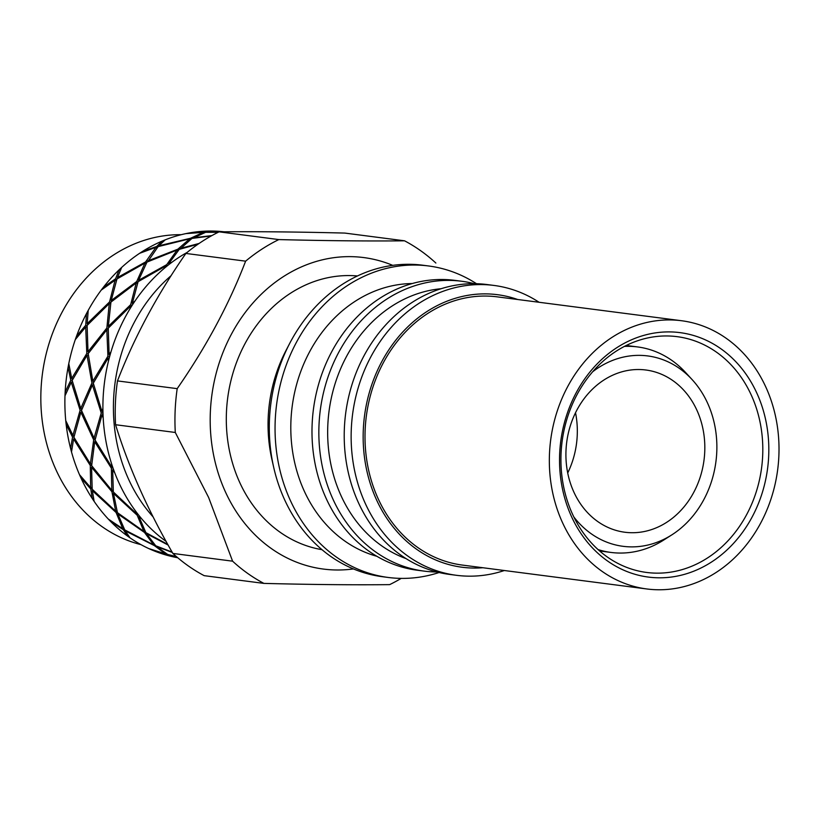 <?xml version="1.0" encoding="UTF-8"?>
<svg xmlns="http://www.w3.org/2000/svg" width="820" height="820" viewBox="0 0 820 820"><rect width="100%" height="100%" fill="white"/><g stroke="black" fill="none" stroke-linecap="round" stroke-linejoin="round"><path stroke-width="1.23" d="M357.448 275.961A138.078 116.86 97.4 0 0 247.343 339.459A138.078 116.86 97.4 0 0 239.153 481.196A138.078 116.86 97.4 0 0 321.983 549.677M439.089 572.514A157.05 132.922 -82.6 0 1 388.229 577.464L382.468 576.716A157.05 132.922 -82.6 0 1 283.904 498.181A157.05 132.922 -82.6 0 1 273.675 467.256A157.05 132.922 -82.6 0 1 289.726 343.344A157.05 132.922 -82.6 0 1 422.823 265.219L428.583 265.967A157.05 132.922 -82.6 0 1 476.512 283.72M388.229 577.464A157.05 132.922 -82.6 0 1 289.665 498.929A157.05 132.922 -82.6 0 1 300.263 335.544A157.05 132.922 -82.6 0 1 428.583 265.967M412.255 283.535A138.508 117.229 97.4 0 0 303.687 489.806A138.508 117.229 97.4 0 0 376.913 556.308M474.308 283.679A146.144 123.687 97.4 0 0 461.721 281.26L454.854 280.368A146.144 123.687 97.4 0 0 335.452 345.107A146.144 123.687 97.4 0 0 325.581 497.145A146.144 123.687 97.4 0 0 417.298 570.238L424.165 571.12A146.144 123.687 97.4 0 0 436.957 571.991M461.721 281.26A146.144 123.687 97.4 0 0 342.309 345.999A146.144 123.687 97.4 0 0 332.448 498.037A146.144 123.687 97.4 0 0 424.165 571.12M441.057 288.732A138.508 117.229 97.4 0 0 340.546 494.583A138.508 117.229 97.4 0 0 406.084 558.625M539.099 302.283A146.144 123.687 97.4 0 0 493.999 285.442A146.144 123.687 97.4 0 0 374.596 350.181A146.144 123.687 97.4 0 0 364.736 502.219A146.144 123.687 97.4 0 0 456.453 575.302A146.144 123.687 97.4 0 0 504.351 570.515M493.999 285.442L487.09 284.55A146.144 123.687 97.4 0 0 367.678 349.289A146.144 123.687 97.4 0 0 357.817 501.327A146.144 123.687 97.4 0 0 449.534 574.41L456.453 575.302M482.929 567.737A137.422 116.307 -82.6 0 1 375.939 498.529A137.422 116.307 -82.6 0 1 391.673 345.671A137.422 116.307 -82.6 0 1 517.676 299.505M573.528 491.334A81.795 69.228 -82.6 0 1 579.043 406.238A81.795 69.228 -82.6 0 1 645.883 370.005A81.795 69.228 -82.6 0 1 697.215 410.912A81.795 69.228 -82.6 0 1 691.691 496.008A81.795 69.228 -82.6 0 1 624.861 532.241A81.795 69.228 -82.6 0 1 573.528 491.334M592.645 371.788A95.991 81.242 -82.6 0 1 692.029 379.506A95.991 81.242 -82.6 0 1 707.947 403.932A95.991 81.242 -82.6 0 1 671.908 534.814A95.991 81.242 -82.6 0 1 573.836 516.948M598.067 549.574A103.607 87.689 97.4 0 0 611.002 552.444A103.607 87.689 97.4 0 0 663.749 540.021L671.908 534.814M745.78 384.488A118.879 100.614 97.4 0 0 677.146 336.661A118.879 100.614 97.4 0 0 576.706 395.219A118.879 100.614 97.4 0 0 577.957 524.626A118.879 100.614 97.4 0 0 646.601 572.452A118.879 100.614 97.4 0 0 747.03 513.894A118.879 100.614 97.4 0 0 745.78 384.488M751.171 382.212A123.236 104.304 97.4 0 0 606.011 355.654A123.236 104.304 97.4 0 0 577.178 527.496A123.236 104.304 97.4 0 0 722.338 554.053A123.236 104.304 97.4 0 0 751.171 382.212M759.638 375.14A135.238 114.462 -82.6 0 1 761.062 522.361A135.238 114.462 -82.6 0 1 646.795 588.965A135.238 114.462 -82.6 0 1 568.711 534.568A135.238 114.462 -82.6 0 1 567.286 387.347A135.238 114.462 -82.6 0 1 681.553 320.733A135.238 114.462 -82.6 0 1 759.638 375.14M646.795 588.965L462.459 565.093A135.238 114.462 -82.6 0 1 384.375 510.686A135.238 114.462 -82.6 0 1 382.95 363.465A135.238 114.462 -82.6 0 1 497.207 296.85L681.553 320.733M353.43 568.926A157.05 132.922 -82.6 0 1 224.803 490.524A157.05 132.922 -82.6 0 1 244.893 312.922A157.05 132.922 -82.6 0 1 392.759 265.362M435.861 263.035A187.585 158.762 97.4 0 0 404.557 240.813C369.031 241.203 327.118 240.793 278.82 239.583A187.585 158.762 97.4 0 0 245.621 261.17C229.087 304.23 206.281 346.716 177.192 388.649A187.585 158.762 97.4 0 0 175.296 432.468L208.598 497.422L232.593 561.177A187.585 158.762 97.4 0 0 263.907 583.399C311.733 584.609 353.645 585.019 389.633 584.629A187.585 158.762 97.4 0 0 401.216 578.387M404.557 240.813L344.83 233.075C297.004 231.875 255.092 231.465 219.104 231.845A187.585 158.762 97.4 0 0 202.007 241.521A187.585 158.762 97.4 0 0 185.894 253.441C157.061 294.892 134.254 337.389 117.475 380.91A187.585 158.762 97.4 0 0 115.569 424.729C128.525 466.836 147.631 509.743 172.876 553.438A187.585 158.762 97.4 0 0 204.18 575.66L263.907 583.399M171.154 275.622A157.05 132.922 97.4 0 0 128.023 477.978A157.05 132.922 97.4 0 0 153.114 516.918M187.103 252.437A164.687 139.379 97.4 0 0 179.078 257.285A164.687 139.379 97.4 0 0 171.923 262.257L169.186 264.327A164.687 139.379 97.4 0 0 167.751 265.454L165.076 267.638A164.687 139.379 97.4 0 0 134.951 301.073L132.942 304.087A164.687 139.379 97.4 0 0 131.907 305.706L129.98 308.802A164.687 139.379 97.4 0 0 110.977 351.852L109.941 355.449A164.687 139.379 97.4 0 0 109.419 357.366L108.486 361.005A164.687 139.379 97.4 0 0 102.9 408.473L102.951 412.214A164.687 139.379 97.4 0 0 103.012 414.202L103.187 417.933A164.687 139.379 97.4 0 0 111.684 464.099L112.832 467.543A164.687 139.379 97.4 0 0 113.467 469.347L114.718 472.74A164.687 139.379 97.4 0 0 136.274 512.018L138.365 514.745A164.687 139.379 97.4 0 0 139.502 516.159L141.686 518.793A164.687 139.379 97.4 0 0 166.091 541.395M93.48 498.17L92.188 498.427A164.687 139.379 -82.6 0 1 80.934 477.916A164.687 139.379 -82.6 0 1 79.478 474.647A164.687 139.379 -82.6 0 1 71.514 451.994A164.687 139.379 -82.6 0 1 70.581 448.458A164.687 139.379 -82.6 0 1 66.143 424.36A164.687 139.379 -82.6 0 1 65.754 420.65A164.687 139.379 -82.6 0 1 64.985 395.834A164.687 139.379 -82.6 0 1 65.149 392.083A164.687 139.379 -82.6 0 1 68.07 367.298A164.687 139.379 -82.6 0 1 68.777 363.608A164.687 139.379 -82.6 0 1 75.296 339.613A164.687 139.379 -82.6 0 1 76.547 336.097A164.687 139.379 -82.6 0 1 86.469 313.619A164.687 139.379 -82.6 0 1 88.212 310.38A164.687 139.379 -82.6 0 1 101.229 290.106A164.687 139.379 -82.6 0 1 103.402 287.256A164.687 139.379 -82.6 0 1 119.136 269.8A164.687 139.379 -82.6 0 1 121.688 267.402A164.687 139.379 -82.6 0 1 139.636 253.298A164.687 139.379 -82.6 0 1 141.06 252.365A164.687 139.379 -82.6 0 1 142.485 251.443A164.687 139.379 -82.6 0 1 162.124 241.111A164.687 139.379 -82.6 0 1 165.179 239.86A164.687 139.379 -82.6 0 1 185.894 233.618A164.687 139.379 -82.6 0 1 189.071 232.993A164.687 139.379 -82.6 0 1 210.248 231.035A164.687 139.379 -82.6 0 1 213.436 231.066A164.687 139.379 -82.6 0 1 224.157 231.804M181.179 234.694A157.05 132.922 97.4 0 0 62.299 311.795A157.05 132.922 97.4 0 0 55.442 468.579A157.05 132.922 97.4 0 0 141.03 544.654M232.593 561.177L172.876 553.438M175.296 432.468L115.569 424.729M177.192 388.649L117.475 380.91M245.621 261.17L185.894 253.441M278.82 239.583L219.104 231.845M112.832 467.543L113.467 469.347M103.187 417.933L101.987 414.94L95.069 440.043L111.489 466.59L111.674 464.099M102.951 412.214L103.012 414.202M108.486 361.005L108.127 358.084L93.306 383.155L101.875 411.199L102.889 408.473M129.98 308.802L130.38 306.29L108.25 328.164L109.111 354.465L109.921 355.47L109.419 357.366M109.111 354.465L110.977 351.852M132.942 304.087L131.897 305.706M165.076 267.638L166.05 265.823L138.098 281.701L132.348 303.236L134.951 301.073M169.186 264.327L167.751 265.454M198.03 244.186L179.252 249.362L168.766 263.691L171.923 262.246M141.686 518.793L138.949 516.651L145.868 532.631L167.782 544.429M138.365 514.745L139.502 516.159M114.718 472.74L112.688 470.014L113.324 491.949L136.807 513.976L136.263 512.018M112.688 470.014L113.283 469.091M112.545 466.713L111.489 466.59M102.992 414.151L101.987 414.94M102.941 411.804L101.875 411.199M109.316 357.725L108.127 358.084M131.446 306.413L130.38 306.29M132.717 304.281L132.348 303.236M166.767 266.233L166.05 265.823M168.787 264.511L168.766 263.691M139.164 515.893L138.949 516.651M137.575 513.74L136.807 513.976M112.822 467.666L111.387 468.22L94.72 441.765L91.655 465.657L111.786 490.309L113.15 490.186M95.52 440.873L94.72 441.765M94.054 438.126L101.229 412.983L92.404 384.939L81.498 410.42L94.054 438.126L95.376 438.567M101.229 412.983L102.705 412.911M93.593 384.313L92.404 384.939M92.844 381.197L107.922 356.177L106.825 329.773L88.191 353.625L92.844 381.197L93.869 382.079M107.922 356.177L109.337 356.587M108.209 329.65L106.825 329.773M108.322 326.38L130.667 304.671L136.233 282.931L110.936 302.108L108.322 326.38L108.906 327.446M130.667 304.671L131.928 305.542M137.535 283.361L136.233 282.931M138.6 280.296L166.716 264.655L177.079 250.059L146.975 262.103L138.6 280.296L138.775 281.26M166.716 264.655L167.485 265.659M177.96 250.817L177.079 250.059M211.263 235.934L191.982 238.425L179.97 249.136M180.041 248.501L199.106 243.448M168.131 545.064L146.442 533.625L155.759 545.792L172.108 552.085M146.513 533.02L146.442 533.625M143.92 531.442L137.176 515.226L113.488 493.404L117.444 512.674L143.92 531.442L144.925 530.919M137.176 515.226L138.139 514.458M113.867 492.533L113.488 493.404M111.786 490.309L111.387 468.22M113.232 491.026L111.94 491.774L91.573 467.277L92.188 489.212L115.692 511.239L116.911 510.87M92.158 466.365L91.573 467.277M90.374 463.853L93.685 439.858L80.873 412.204L73.933 437.296L90.374 463.853L91.758 464.017M93.685 439.858L95.171 439.54M81.877 411.414L80.873 412.204M80.76 408.462L91.922 382.981L87.012 355.347L72.17 380.418L80.76 408.462L81.949 409.149M91.922 382.981L93.316 383.135M88.335 354.957L87.012 355.347M87.996 351.729L106.867 327.99L109.265 303.564L87.115 325.427L87.996 351.729L88.806 352.733M106.867 327.99L108.24 328.635M110.649 303.718L109.265 303.564M111.233 300.499L136.714 281.516L144.935 263.087L116.963 278.964L111.233 300.499L111.602 301.545M136.714 281.516L137.811 282.551M146.062 263.733L144.935 263.087M147.651 260.955L177.868 249.177L189.727 238.815L158.116 246.625L147.672 261.775M177.868 249.177L178.463 250.243M190.312 239.532L189.727 238.815M218.14 232.316L205.605 232.316L192.741 238.292M192.854 237.872L211.888 235.586M172.313 552.454L156.487 546.499L167.649 554.443L176.423 556.616M144.484 532.457L117.834 513.914L124.732 529.894L153.658 544.88L144.484 532.457L145.284 531.585M153.658 544.88L154.355 544.336M118.039 513.156L117.834 513.914M115.692 511.239L111.94 491.774M117.137 511.639L116.071 512.49L92.352 490.667L92.732 489.796M92.014 487.439L90.651 487.572L90.282 465.483L91.696 464.93M90.282 465.483L73.585 439.028L74.384 438.136M74.251 435.83L72.918 435.389L80.114 410.246L81.58 410.174M80.114 410.246L71.268 382.202L72.457 381.577M72.734 379.342L71.709 378.461L86.807 353.451L88.212 353.851M86.807 353.451L85.69 327.036L87.084 326.903M87.771 324.71L87.186 323.644L109.552 301.934L110.802 302.795M109.552 301.934L115.097 280.194L116.399 280.624M117.639 278.523L117.465 277.56L145.601 261.928L146.452 263.025M145.601 261.928L155.943 247.322L156.825 248.081M158.834 246.4L158.906 245.764L190.609 238.241L190.937 239.102M190.609 238.241L203.319 232.378L203.596 232.9M206.425 232.296L218.407 232.183M176.628 556.79L168.438 554.648M165.784 553.449L165.435 553.838L154.375 545.607L154.877 544.89M154.375 545.607L125.306 530.889L125.378 530.284M123.789 528.182L122.785 528.705L116.071 512.49M92.352 490.667L94.115 501.327A164.687 139.379 97.4 0 0 108.312 519.07L122.785 528.705M79.478 474.647L90.651 487.572M73.585 439.028L71.514 451.994M65.754 420.65L72.918 435.389M71.268 382.202L64.985 395.834M68.777 363.608L71.709 378.461M85.69 327.036L75.296 339.613M88.212 310.38L87.186 323.644M115.097 280.194L101.229 290.106M121.688 267.402L117.465 277.56M155.943 247.322L139.636 253.298M165.179 239.86L158.906 245.764M203.319 232.378L185.894 233.618M213.436 231.066L206.517 232.091M168.479 554.843L174.998 557.221A164.687 139.379 97.4 0 0 177.755 557.743M125.306 530.889L130.052 537.869A164.687 139.379 97.4 0 0 148.779 548.58L165.435 553.838M94.115 501.327A164.687 139.379 97.4 0 1 92.188 498.427L90.805 489.038L92.096 488.289M174.998 557.221A164.687 139.379 -82.6 0 1 171.882 556.534A164.687 139.379 -82.6 0 1 151.72 549.892A164.687 139.379 -82.6 0 1 148.779 548.58M130.052 537.869A164.687 139.379 -82.6 0 1 127.366 535.962A164.687 139.379 -82.6 0 1 110.659 521.51A164.687 139.379 -82.6 0 1 108.312 519.07M90.805 489.038L80.934 477.916L81.416 477.014M71.934 448.755L70.581 448.458L72.549 437.121L74.036 436.804M72.549 437.121L66.143 424.36L67.045 423.509M66.256 392.872L65.149 392.083L70.786 380.234L72.18 380.398M70.786 380.234L68.07 367.298L69.321 366.786M77.234 337.133L76.547 336.097L85.731 325.243L87.105 325.899M85.731 325.243L86.469 313.619L87.863 313.63M103.668 288.261L103.402 287.256L115.579 278.779L116.676 279.815M115.579 278.779L119.136 269.8L120.355 270.344M142.454 252.17L142.485 251.443L156.733 246.441L157.327 247.507M156.733 246.441L162.124 241.111L162.852 241.869M188.959 233.31L204.221 232.132L204.344 232.665M204.221 232.132L210.391 231.353M172.056 556.308L166.47 553.838M166.255 554.258L151.69 549.595M128.217 535.409L127.366 535.962L123.348 529.72L124.148 528.849M123.348 529.72L110.659 521.51L110.792 520.823M692.029 379.506L685.469 372.382A103.607 87.689 97.4 0 0 637.622 346.942A103.607 87.689 97.4 0 0 624.389 346.409M567.717 472.976A81.795 69.228 97.4 0 0 575.527 412.747M273.675 467.256L271.902 459.415A138.078 116.86 -82.6 0 1 286.016 350.478L289.726 343.344M611.002 552.444L599.635 550.968M637.622 346.942L626.265 345.466"/></g></svg>
